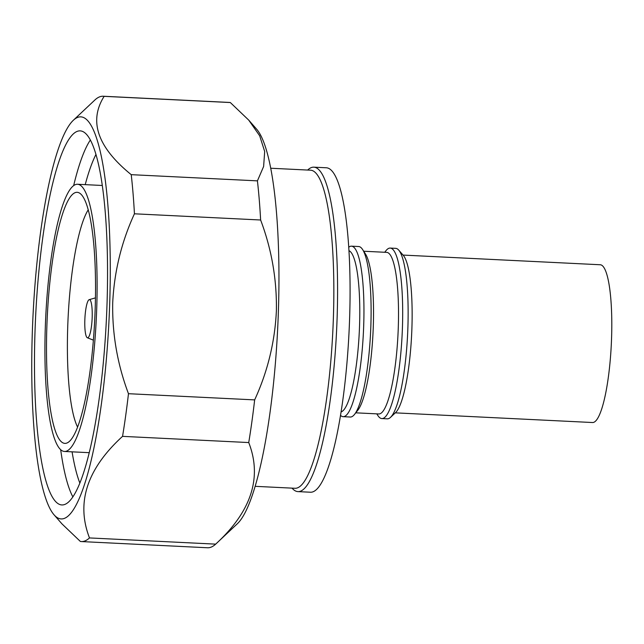 <?xml version="1.0" encoding="UTF-8"?>
<svg xmlns="http://www.w3.org/2000/svg" width="644" height="644" viewBox="0 0 644 644"><rect width="100%" height="100%" fill="white"/><g stroke="black" fill="none" stroke-linecap="round" stroke-linejoin="round"><path stroke-width="0.97" d="M376.788 413.859L377.875 415.541A85.354 16.14 -87.2 0 0 381.852 418.568L387.302 418.833A85.354 16.14 -87.2 0 0 390.481 417.393L395.545 412.635A80.259 15.174 -87.2 0 0 411.918 327.868A80.259 15.174 -87.2 0 0 403.265 255.322L398.692 250.089A85.354 16.14 -87.2 0 0 395.674 248.343L390.216 248.077A85.354 16.14 -87.2 0 0 385.957 250.701L384.718 252.271M390.481 417.393A85.354 16.14 -87.2 0 0 407.902 327.241A85.354 16.14 -87.2 0 0 398.692 250.089M381.852 418.568A85.354 16.14 -87.2 0 0 402.452 326.975A85.354 16.14 -87.2 0 0 390.216 248.077M355.77 412.828L378.777 413.955A80.894 15.295 -87.2 0 0 398.298 327.144A80.894 15.295 -87.2 0 0 386.706 252.368L363.699 251.232M340.507 415.356A85.354 16.14 -87.2 0 0 343.123 416.668L350.272 417.022A85.354 16.14 -87.2 0 0 354.53 414.39L357.823 410.236A80.894 15.295 -87.2 0 0 373.311 325.92A80.894 15.295 -87.2 0 0 365.494 254.01L362.62 249.558A85.354 16.14 -87.2 0 0 358.644 246.523L351.487 246.169A85.354 16.14 -87.2 0 0 348.758 247.224M354.53 414.39A85.354 16.14 -87.2 0 0 370.872 325.429A85.354 16.14 -87.2 0 0 362.62 249.558M343.123 416.668A85.354 16.14 -87.2 0 0 363.715 325.075A85.354 16.14 -87.2 0 0 351.487 246.169M341.062 411.927A80.894 15.295 -87.2 0 0 359.561 325.244A80.894 15.295 -87.2 0 0 348.976 250.693M297.939 491.614L310.432 492.225A162.425 30.711 -87.2 0 0 349.628 317.927A162.425 30.711 -87.2 0 0 326.355 167.778L313.861 167.166A162.425 30.711 92.8 0 1 337.134 317.315A162.425 30.711 92.8 0 1 297.939 491.614A162.425 30.711 92.8 0 1 292.183 488.289L292.054 488.136M270.738 168.237L310.585 170.193A159.237 30.107 92.8 0 1 333.399 317.395A159.237 30.107 92.8 0 1 294.976 488.281L255.129 486.325M73.376 120.235L95.022 99.868A222.929 42.158 92.8 0 1 103.185 96.238L229.369 102.436A222.929 42.158 92.8 0 1 230.327 102.541L248.729 120.114L256.682 129.227A201.274 38.06 92.8 0 1 278.393 311.173A201.274 38.06 92.8 0 1 237.322 523.765L215.676 544.132A222.929 42.158 92.8 0 1 207.513 547.762L81.329 541.564A222.929 42.158 92.8 0 1 80.371 541.459L61.969 523.886L54.015 514.773A201.274 38.06 92.8 0 1 32.305 332.827A201.274 38.06 92.8 0 1 73.376 120.235A201.274 38.06 92.8 0 1 109.722 302.897A201.274 38.06 92.8 0 1 54.015 514.773M248.729 120.114L259.677 135.795L264.684 151.493L263.621 166.498L257.423 180.859A222.929 42.158 92.8 0 1 260.627 219.998C271.671 249.333 276.928 279.625 276.381 310.867C274.891 341.932 267.654 371.604 254.654 399.892A222.929 42.158 92.8 0 1 248.737 442.557C262.382 477.542 251.361 511.4 215.676 544.132L89.492 537.933A222.929 42.158 92.8 0 1 81.329 541.564M103.185 96.238A222.929 42.158 92.8 0 1 104.135 96.342C88.51 121.185 97.542 147.291 131.231 174.669A222.929 42.158 92.8 0 1 134.435 213.8C121.483 241.959 114.238 271.639 112.708 302.833C112.137 333.938 117.385 364.23 128.47 393.701A222.929 42.158 92.8 0 1 122.553 436.358C86.916 468.937 75.895 502.795 89.492 537.933M64.827 504.429A187.259 35.412 -87.2 0 0 106.735 311.809A187.259 35.412 -87.2 0 0 80.194 130.869A187.259 35.412 -87.2 0 0 77.2 131.376A187.259 35.412 -87.2 0 0 35.291 324.004A187.259 35.412 -87.2 0 0 61.832 504.944A187.259 35.412 -87.2 0 0 64.827 504.429M96.737 307.921A133.759 25.293 92.8 0 1 64.456 451.46A133.759 25.293 92.8 0 1 45.289 327.804A133.759 25.293 92.8 0 1 77.57 184.265A133.759 25.293 92.8 0 1 96.737 307.921M95.183 308.516A125.685 23.764 -87.2 0 0 79.775 193.24A125.685 23.764 -87.2 0 0 46.843 327.2A125.685 23.764 -87.2 0 0 67.531 442.742A125.685 23.764 -87.2 0 0 95.183 308.516M88.236 209.807A114.648 21.679 -87.2 0 0 67.709 327.305A114.648 21.679 -87.2 0 0 77.578 427.085M92.181 317.299A19.111 3.614 -87.2 0 0 89.21 299.661A19.111 3.614 -87.2 0 0 84.831 320.14A19.111 3.614 -87.2 0 0 87.343 337.754A19.111 3.614 -87.2 0 0 92.181 317.299M395.311 412.852L592.52 422.528A78.979 14.933 -87.2 0 0 611.8 324.423A78.979 14.933 -87.2 0 0 600.264 264.756L403.055 255.08M95.972 154.431A178.364 33.73 -87.2 0 0 85.217 184.635M72.08 451.83A178.364 33.73 -87.2 0 0 79.848 483.04M90.369 139.981A187.259 35.412 -87.2 0 0 73.649 185.633M60.673 449.697A187.259 35.412 -87.2 0 0 72.853 496.87M230.327 102.541L104.135 96.342M257.423 180.859L131.231 174.669M260.627 219.998L134.435 213.8M254.654 399.892L128.47 393.701M248.737 442.557L122.553 436.358M307.663 170.048L307.808 169.911A162.425 30.711 92.8 0 1 313.861 167.166M89.218 452.676L64.456 451.46M89.21 299.661L95.449 297.874M102.316 185.48L77.57 184.265M87.343 337.754L93.372 340.145"/></g></svg>

